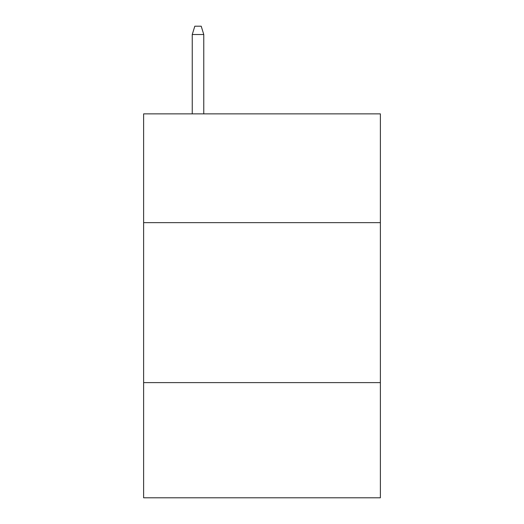 <?xml version="1.0" encoding="UTF-8"?>
<svg xmlns="http://www.w3.org/2000/svg" width="524" height="524" viewBox="0 0 524 524"><rect width="100%" height="100%" fill="white"/><g stroke="black" fill="none" stroke-linecap="round" stroke-linejoin="round"><path stroke-width="0.79" d="M380.378 222.648L380.378 113.865L143.622 113.865L143.622 222.648L380.378 222.648L380.378 497.8L143.622 497.8L143.622 222.648M380.378 382.618L143.622 382.618M203.771 113.865L203.771 34.519L192.249 34.519L192.249 113.865M192.249 34.519L194.81 26.2L201.209 26.2L203.771 34.519"/></g></svg>
